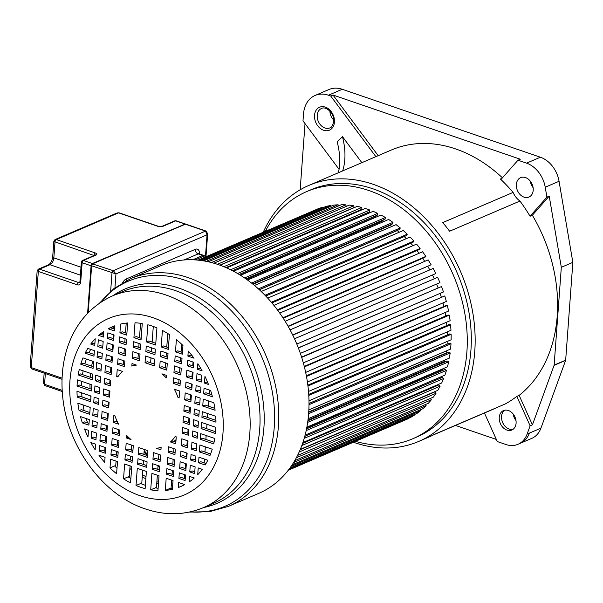 <?xml version="1.0" encoding="UTF-8"?>
<svg xmlns="http://www.w3.org/2000/svg" width="603" height="603" viewBox="0 0 603 603"><rect width="100%" height="100%" fill="white"/><g stroke="black" fill="none" stroke-linecap="round" stroke-linejoin="round"><path stroke-width="0.9" d="M361.86 162.674L342.436 136.595L337.205 141.991A93.503 58.242 -135.9 0 1 338.396 172.737M339.067 169.322L302.992 120.894L303.497 114.065A28.816 21.821 66.8 0 1 315.098 95.455A28.816 21.821 66.8 0 1 328.424 95.229L330.715 96.013L375.88 156.652M342.655 170.913A93.503 58.242 44.1 0 0 342.436 136.595M519.13 395.372A139.293 105.472 -113.2 0 0 557.21 316.1A139.293 105.472 -113.2 0 0 532.359 215.256L549.22 196.141L561.318 267.31L554.134 365.109A0.957 0.731 66.8 0 1 554.082 365.358L532.426 424.821L519.13 395.372L516.824 396.359L530.12 425.808L527.097 434.1A26.117 19.778 66.8 0 1 517.977 444.298A26.117 19.778 66.8 0 1 505.932 444.517L497.317 441.562L484.428 413.002M549.22 196.141L546.913 197.128L530.052 216.243L532.359 215.256M530.052 216.243A139.293 105.472 -113.2 0 0 519.944 201.04L449.597 231.235A139.293 105.472 -113.2 0 0 442.745 222.605L513.093 192.41A139.293 105.472 -113.2 0 0 500.377 179.023A0.957 0.731 -113.2 0 0 501.349 179.068L517.985 160.217L526.555 163.157A26.117 19.778 66.8 0 1 545.225 187.224L546.913 197.128M502.457 177.817A139.293 105.472 -113.2 0 0 391.272 150.049L308.811 185.438A139.293 105.472 66.8 0 1 423.886 216.967A139.293 105.472 66.8 0 1 474.757 351.496A139.293 105.472 66.8 0 1 418.693 441.434A139.293 105.472 66.8 0 1 353.494 442.263M263.3 232.132A139.293 105.472 66.8 0 1 308.811 185.438M412.761 438.758L416.801 437.024A134.492 101.832 -113.2 0 0 470.928 350.177A134.492 101.832 -113.2 0 0 421.814 220.291A134.492 101.832 -113.2 0 0 310.711 189.855L306.671 191.588A134.492 101.832 66.8 0 1 417.781 222.025A134.492 101.832 66.8 0 1 466.895 351.911A134.492 101.832 66.8 0 1 412.761 438.758A134.492 101.832 66.8 0 1 355.544 441.381M418.693 441.434L428.499 437.228A139.293 105.472 -113.2 0 0 434.695 434.243L505.043 404.048A139.293 105.472 -113.2 0 0 516.824 396.359M517.977 444.298L531.816 438.351A26.117 19.771 -113.2 0 0 540.936 428.145L565.614 360.406A0.957 0.731 -113.2 0 0 565.667 360.164L572.85 262.358L559.064 181.284A26.117 19.778 -113.2 0 0 540.394 157.217L342.263 89.289A28.816 21.821 -113.2 0 0 328.937 89.515L315.098 95.455M532.426 424.821L530.12 425.808M433.602 434.823L494.354 408.744A38.426 29.095 -113.2 0 0 496.209 407.839M516.093 423.185A10.568 8.005 -113.2 0 0 512.233 412.98A10.568 8.005 -113.2 0 0 503.505 410.59A10.568 8.005 -113.2 0 0 499.254 417.412A10.568 8.005 -113.2 0 0 503.113 427.617A10.568 8.005 -113.2 0 0 511.841 430.007A10.568 8.005 -113.2 0 0 516.093 423.185M516.002 420.6A10.568 8.005 66.8 0 1 513.191 414.05M533.105 187.676A10.568 8.005 66.8 0 1 530.286 181.111M333.693 120.005A10.568 8.005 66.8 0 1 329.879 111.133M455.476 425.432L496.367 439.451M305.028 123.623L300.166 189.787M378.187 155.664L333.022 95.025L520.291 159.222L517.985 160.217M333.022 95.025L330.715 96.013M572.85 262.358L561.318 267.31M519.944 201.04A16.809 12.731 66.8 0 1 513.093 192.41M516.356 184.473A10.568 8.005 -113.2 0 0 520.216 194.679A10.568 8.005 -113.2 0 0 528.944 197.075A10.568 8.005 -113.2 0 0 533.203 190.247A10.568 8.005 -113.2 0 0 529.344 180.048A10.568 8.005 -113.2 0 0 520.615 177.651A10.568 8.005 -113.2 0 0 516.356 184.473M265.35 231.258A134.492 101.832 66.8 0 1 306.671 191.588M288.257 470.265L407.5 418.776M413.929 414.766L414.201 415.286L410.432 417.517L288.611 469.805M289.983 467.958L416.869 413.5L420.397 410.839L419.892 410.01M292.131 464.853L422.876 408.736L426.125 405.653L425.356 404.56M294.754 460.617L428.401 403.256L431.356 399.781L430.271 398.447M297.565 455.416L433.399 397.106L436.037 393.269L434.778 391.927L300.196 449.687M300.332 449.356L437.846 390.337L440.137 386.161L438.811 384.933L302.608 443.393M437.258 385.596L436.738 385.121M302.887 442.572L441.69 382.995L443.627 378.511L442.233 377.41L304.764 436.414M440.589 378.111L439.67 377.388M305.103 435.147L444.916 375.134L446.484 370.378L445.037 369.413L306.55 428.854M443.273 370.167L442.346 369.549A109.512 82.92 -113.2 0 0 442.534 368.946M306.882 427.173L447.486 366.82L448.67 361.83L447.185 361.001L307.892 420.788M445.278 361.823L444.562 361.423A109.512 82.92 -113.2 0 0 444.871 360.051M308.148 418.731L449.393 358.107L450.185 352.921L448.67 352.242L308.728 412.309M446.567 353.147L446.137 352.959A109.512 82.92 -113.2 0 0 446.416 350.878M308.864 409.912L450.622 349.069L451.014 343.733L449.476 343.205L309.022 403.497M447.117 344.223L447.049 344.2A109.512 82.92 -113.2 0 0 447.2 341.471M308.992 400.791L451.15 339.775L451.142 334.318L449.604 333.949L308.728 394.415M447.298 334.936A109.512 82.92 -113.2 0 0 447.23 331.906M308.51 391.453L450.984 330.293L450.577 324.761L449.047 324.557L307.847 385.159M446.838 325.499A109.512 82.92 -113.2 0 0 446.514 322.251M307.409 381.963L450.132 320.698L449.318 315.135L447.803 315.083L306.362 375.797M445.67 316.002A109.512 82.92 -113.2 0 0 445.082 312.565M305.676 372.405L448.579 311.058L447.381 305.502L445.896 305.615L304.274 366.405M443.816 306.512A109.512 82.92 -113.2 0 0 442.934 302.925M303.324 362.848L446.363 301.455L444.773 295.945L301.59 357.066M441.283 297.106A109.512 82.92 -113.2 0 0 440.092 293.405M300.362 353.381L443.476 291.95L441.524 286.538L298.327 347.841M438.102 287.842A109.512 82.92 -113.2 0 0 436.602 284.088M439.956 282.626L296.812 344.072L439.956 282.626L437.642 277.342L294.498 338.788M434.281 278.79A109.512 82.92 -113.2 0 0 432.539 275.164M290.073 329.864L433.18 268.441L435.826 273.543L292.779 335.155M429.788 269.895A109.512 82.92 -113.2 0 0 427.889 266.556M288.219 326.502L431.122 264.785L428.153 259.893L285.136 321.278M424.708 261.37A109.512 82.92 -113.2 0 0 422.688 258.333M283.191 318.211L424.783 257.436L425.869 256.403L422.597 251.768L279.732 313.093M419.077 253.283A109.512 82.92 -113.2 0 0 416.975 250.554M277.727 310.326L419.123 249.634L420.11 248.474L416.575 244.125L273.898 305.359M412.934 245.685A109.512 82.92 -113.2 0 0 410.786 243.288M271.885 302.91L413.017 242.331L413.892 241.049L410.115 237.017L267.702 298.146M406.316 238.645A109.512 82.92 -113.2 0 0 404.168 236.587M265.712 296.013L406.505 235.585L407.266 234.19L403.271 230.504L261.197 291.49M399.269 232.223A109.512 82.92 -113.2 0 0 397.264 230.58L397.332 230.429M259.282 289.689L399.631 229.441L400.279 227.949L396.096 224.64L254.451 285.445M391.829 226.472A109.512 82.92 -113.2 0 0 390.224 225.364L390.397 224.836M252.649 283.96L392.455 223.954L392.975 222.371L388.641 219.469L247.531 280.033M384.028 221.444A109.512 82.92 -113.2 0 0 382.958 220.826L383.161 219.967M245.911 278.872L385.031 219.16L385.43 217.495L380.968 215.022L240.529 275.3M375.903 217.193A109.512 82.92 -113.2 0 0 375.503 217.012L375.684 215.836M239.142 274.448L377.418 215.098L377.682 213.372L373.136 211.336L233.534 271.252M367.966 213.552L368.041 212.49M232.457 270.687L369.662 211.796L369.797 210.01L365.199 208.442L226.668 267.898M360.3 210.537L360.3 209.934M225.974 267.596L361.838 209.279L361.83 207.462L357.225 206.354L220.057 265.23M219.839 265.154L353.991 207.568L353.855 205.721L349.265 205.103L213.877 263.209M346.16 206.437L345.926 204.824L341.388 204.681L208.337 261.792M338.358 205.985L338.095 204.756L333.647 205.11L203.693 260.888M330.678 206.384L330.436 205.54L326.102 206.369L200.264 260.383M323.17 207.628L322.997 207.153L318.821 208.457L198.357 260.164M315.889 209.716L198.063 260.134M288.332 470.174L407.59 418.979M289.297 468.9L414.201 415.286M291.151 466.307L420.397 410.839M293.608 462.531L426.125 405.653M296.375 457.722L431.356 399.781M299.186 452.009L436.037 393.269M301.847 445.519L440.137 386.161M304.214 438.351L443.627 378.511M306.188 430.602L446.484 370.378M442.346 369.549L306.769 427.738M307.681 422.349L448.67 361.83M444.562 361.423L307.99 420.05M308.63 413.681L450.185 352.921M446.137 352.959L308.759 411.924M309.015 404.681L451.014 343.733M447.049 344.2L309.022 403.445M308.789 395.417L451.142 334.318M307.952 385.98L450.577 324.761M306.482 376.445L449.318 315.135M304.387 366.88L447.381 305.502M301.681 357.368L444.773 295.945M298.379 347.976L441.524 286.538M292.696 334.982L435.826 273.543M288.046 326.193L431.122 264.785M282.905 317.766L425.869 256.403M277.32 309.769L420.11 248.474M271.327 302.246L413.892 241.049M264.988 295.259L407.266 234.19M259.373 289.772L397.264 230.58M258.37 288.86L400.279 227.949M253.011 284.262L390.224 225.364M251.541 283.078L392.975 222.371M246.589 279.362L382.958 220.826M244.577 277.953L385.43 217.495M240.19 275.089L375.503 217.012M237.567 273.506L377.682 213.372M230.61 269.752L369.797 210.01M223.834 266.692L361.83 207.462M217.389 264.302L353.855 205.721M211.442 262.546L345.926 204.824M206.249 261.355L338.095 204.756M202.08 260.632L330.436 205.54M199.254 260.262L322.997 207.153M166.488 474.162L173.34 476.506L173.747 470.958L166.895 468.614L166.488 474.162L168.795 473.167L173.468 474.772M152.212 469.262L159.335 471.704L159.742 466.157L152.619 463.715L152.212 469.262L154.519 468.275L159.463 469.971M137.59 464.25L146.687 467.37L147.094 461.823L137.997 458.702L137.59 464.25L139.896 463.262L146.815 465.629M124.934 459.916L132.065 462.358L132.472 456.81L125.349 454.368L124.934 459.916L127.241 458.921L132.193 460.617M110.937 455.114L117.781 457.458L118.196 451.911L111.344 449.567L110.937 455.114L113.243 454.127L117.909 455.725M99.171 451.082L105.367 453.207L105.774 447.652L99.578 445.534L99.171 451.082L101.477 450.087L105.495 451.466M95.101 449.687L95.636 444.177L90.827 442.534A86.9 65.802 -113.2 0 0 95.101 449.687L95.236 449.627M189.779 471.908L194.633 473.574L195.123 466.88L190.269 465.222L189.779 471.908L192.086 470.92L194.754 471.84M179.641 468.433L185.845 470.559L186.335 463.865L180.131 461.74L179.641 468.433L181.948 467.446L185.965 468.825M167.227 464.182L174.071 466.526L174.561 459.833L167.717 457.489L167.227 464.182L169.533 463.187L174.199 464.792M152.943 459.282L160.074 461.725L160.564 455.031L153.441 452.589L152.943 459.282L155.25 458.295L160.194 459.991M138.321 454.27L147.418 457.391L147.908 450.697L138.818 447.577L138.321 454.27L140.627 453.283L147.547 455.649M125.673 449.936L132.796 452.378L133.286 445.685L126.163 443.243L125.673 449.936L127.979 448.941L132.924 450.637M111.668 445.135L118.52 447.479L119.01 440.785L112.158 438.441L111.668 445.135L113.975 444.14L118.648 445.745M99.902 441.095L106.098 443.22L106.588 436.527L100.392 434.409L99.902 441.095L102.209 440.107L106.226 441.486M91.113 438.087L95.96 439.745L96.45 433.052L91.603 431.394L91.113 438.087L93.42 437.092L96.088 438.012M87.993 437.017L88.528 430.338L84.503 428.959A86.9 65.802 -113.2 0 0 87.993 437.017L88.038 436.994M190.654 460.014L195.5 461.679L195.907 456.154L191.061 454.496L190.654 460.014L192.96 459.026L195.628 459.938M180.516 456.539L186.711 458.664L187.118 453.147L180.923 451.021L180.516 456.539L182.822 455.551L186.84 456.931M168.094 452.28L174.945 454.632L175.352 449.107L168.501 446.763L168.094 452.28L170.4 451.293L175.074 452.891M112.542 433.233L119.394 435.585L119.793 430.067L112.949 427.715L112.542 433.233L114.849 432.245L119.522 433.851M100.776 429.2L106.972 431.326L107.379 425.808L101.176 423.683L100.776 429.2L103.083 428.213L107.1 429.592M91.988 426.185L96.834 427.851L97.241 422.334L92.387 420.668L91.988 426.185L94.294 425.198L96.962 426.117M82.332 422.884L88.912 425.138L89.312 419.613L80.493 416.59A86.9 65.802 -113.2 0 0 82.332 422.884L84.639 421.889L89.033 423.396M191.453 449.16L196.299 450.825L196.804 443.929L191.958 442.27L191.453 449.16L193.759 448.172L196.427 449.092M181.315 445.685L187.51 447.81L188.015 440.921L181.82 438.796L181.315 445.685L183.621 444.697L187.639 446.077M101.568 418.346L107.771 420.472L108.276 413.583L102.08 411.457L101.568 418.346L103.874 417.359L107.899 418.738M92.779 415.339L97.633 416.997L98.138 410.108L93.292 408.442L92.779 415.339L95.086 414.344L97.761 415.263M79.106 410.651L89.704 414.284L90.209 407.387L77.847 403.151A86.9 65.802 -113.2 0 0 79.106 410.651L81.413 409.656L89.832 412.542M192.372 436.587L197.226 438.245L197.641 432.6L192.787 430.934L192.372 436.587L194.679 435.592L197.354 436.512M182.234 433.112L188.438 435.238L188.852 429.585L182.649 427.459L182.234 433.112L184.541 432.117L188.566 433.497M102.495 405.774L108.691 407.899L109.105 402.246L102.909 400.121L102.495 405.774L104.801 404.779L108.819 406.158M93.706 402.759L98.553 404.425L98.967 398.771L94.121 397.113L93.706 402.759L96.013 401.771L98.681 402.683M77.237 397.113L90.631 401.704L91.045 396.058L76.98 391.234A86.9 65.802 -113.2 0 0 77.237 397.113L79.543 396.118L90.759 399.97M193.164 425.846L198.01 427.504L198.462 421.376L193.616 419.718L193.164 425.846L195.47 424.851L198.138 425.771M183.026 422.371L189.221 424.497L189.674 418.369L183.478 416.243L183.026 422.371L185.332 421.376L189.35 422.756M103.286 395.033L109.482 397.158L109.934 391.03L103.731 388.905L103.286 395.033L105.593 394.038L109.61 395.417M94.498 392.018L99.344 393.684L99.797 387.556L94.942 385.89L94.498 392.018L96.804 391.03L99.472 391.942M77.048 386.041L91.415 390.963L91.867 384.835L77.501 379.913A86.9 65.802 -113.2 0 0 77.222 382.958A86.9 65.802 -113.2 0 0 77.048 386.041L79.355 385.046L91.543 389.229M193.985 414.623L198.839 416.289L199.254 410.643L194.4 408.977L193.985 414.623L196.292 413.635L198.967 414.547M183.847 411.148L190.051 413.274L190.465 407.628L184.262 405.502L183.847 411.148L186.154 410.161L190.179 411.54M104.108 383.81L110.304 385.935L110.718 380.289L104.523 378.164L104.108 383.81L106.414 382.822L110.432 384.201M95.319 380.795L100.166 382.46L100.58 376.815L95.734 375.149L95.319 380.795L97.626 379.807L100.294 380.727M78.179 374.923L92.244 379.747L92.658 374.094L79.264 369.503A86.9 65.802 -113.2 0 0 78.179 374.923L80.485 373.935L92.372 378.006M194.822 403.294L199.668 404.952L200.173 398.063L195.327 396.397L194.822 403.294L197.128 402.307L199.797 403.219M184.684 399.819L190.88 401.945L191.385 395.048L185.189 392.922L184.684 399.819L186.99 398.824L191.008 400.204M104.937 372.481L111.14 374.606L111.645 367.709L105.442 365.584L104.937 372.481L107.244 371.493L111.269 372.865M96.148 369.466L101.002 371.131L101.508 364.235L96.653 362.569L96.148 369.466L98.455 368.478L101.131 369.39M80.712 364.174L93.073 368.41L93.578 361.521L82.98 357.888A86.9 65.802 -113.2 0 0 80.712 364.174L83.018 363.187L93.201 366.677M195.719 391.068L200.565 392.726L200.972 387.209L196.126 385.543L195.719 391.068L198.025 390.073L200.693 390.993M185.581 387.593L191.777 389.719L192.184 384.194L185.988 382.068L185.581 387.593L187.887 386.598L191.905 387.978M173.159 383.335L180.011 385.679L180.418 380.161L173.566 377.81L173.159 383.335L175.465 382.347L180.139 383.945M117.608 364.287L124.452 366.639L124.859 361.114L118.007 358.77L117.608 364.287L119.914 363.3L124.58 364.898M105.834 360.255L112.037 362.38L112.444 356.855L106.241 354.73L105.834 360.255L108.141 359.26L112.166 360.639M97.045 357.24L101.899 358.906L102.306 353.381L97.452 351.722L97.045 357.24L99.352 356.252L102.028 357.164M85.151 353.162L93.97 356.185L94.377 350.667L87.804 348.413A86.9 65.802 -113.2 0 0 85.151 353.162L87.458 352.167L94.098 354.451M90.736 344.079L94.761 345.459L95.206 338.758A86.9 65.802 -113.2 0 0 90.736 344.079L93.043 343.092L94.89 343.725M103.173 341.486L98.327 339.821L97.837 346.514L102.683 348.18L103.173 341.486M113.311 344.961L107.115 342.836L106.625 349.529L112.821 351.655L113.311 344.961M125.733 349.22L118.881 346.868L118.392 353.562L125.243 355.913L125.733 349.22M140.009 354.112L132.886 351.67L132.396 358.363L139.519 360.805L140.009 354.112M154.632 359.124L145.542 356.011L145.044 362.704L154.142 365.817L154.632 359.124M167.287 363.466L160.164 361.024L159.674 367.717L166.797 370.159L167.287 363.466M181.292 368.267L174.44 365.915L173.95 372.609L180.794 374.96L181.292 368.267M193.058 372.3L186.855 370.174L186.365 376.867L192.568 378.993L193.058 372.3M201.847 375.315L196.993 373.649L196.503 380.342L201.357 382.008L201.847 375.315M187.186 365.742L193.382 367.868L193.789 362.32L187.593 360.195L187.186 365.742L189.493 364.755L193.51 366.134M174.764 361.483L181.616 363.835L182.023 358.288L175.172 355.936L174.764 361.483L177.071 360.496L181.744 362.094M160.488 356.592L167.611 359.034L168.018 353.486L160.895 351.044L160.488 356.592L162.795 355.597L167.74 357.293M145.866 351.579L154.956 354.692L155.363 349.145L146.273 346.032L145.866 351.579L148.172 350.584L155.084 352.959M133.21 347.238L140.333 349.68L140.74 344.132L133.617 341.69L133.21 347.238L135.517 346.25L140.461 347.946M119.213 342.436L126.057 344.788L126.464 339.24L119.62 336.889L119.213 342.436L121.52 341.449L126.185 343.047M107.44 338.404L113.643 340.529L114.05 334.982L107.847 332.856L107.44 338.404L109.746 337.416L113.771 338.796M98.688 335.404L103.505 337.054L103.776 331.462A86.9 65.802 -113.2 0 0 98.688 335.404L100.995 334.416L103.633 335.321M184.759 484.624L178.609 482.513L178.239 487.556A86.9 65.802 -113.2 0 0 180.757 486.553A86.9 65.802 -113.2 0 0 184.759 484.624M165.297 490.443A86.9 65.802 -113.2 0 0 172.398 489.297L173.038 480.606L166.187 478.254L165.297 490.443L171.064 487.97A4.937 3.739 -113.2 0 1 171.018 488.355M150.705 489.84A86.9 65.802 -113.2 0 0 157.948 490.616L159.034 475.805L151.911 473.363L150.705 489.84L156.471 487.36A3.505 2.653 -113.2 0 1 156.358 488.023M136.029 485.505A86.9 65.802 -113.2 0 0 145.127 488.626L146.386 471.471L137.288 468.35L136.029 485.505L141.795 483.033L142.738 470.219M123.547 478.82A86.9 65.802 -113.2 0 0 130.549 482.928L131.763 466.458L124.64 464.016L123.547 478.82L129.313 476.347A4.937 3.739 -113.2 0 1 128.597 476.965L128.447 477.026M109.995 467.905A86.9 65.802 -113.2 0 0 116.59 473.747L117.487 461.559L110.635 459.215L109.995 467.905L115.761 465.433L116.085 461.076M108.201 328.778L114.351 330.881L114.721 325.839A86.9 65.802 -113.2 0 0 112.203 326.841A86.9 65.802 -113.2 0 0 108.201 328.778L110.507 327.783L114.48 329.148M127.663 322.952A86.9 65.802 -113.2 0 0 120.555 324.097L119.922 332.796L126.766 335.14L127.663 322.952M142.255 323.562A86.9 65.802 -113.2 0 0 135.012 322.786L133.919 337.59L141.042 340.032L142.255 323.562M156.931 327.889A86.9 65.802 -113.2 0 0 147.833 324.768L146.574 341.931L155.664 345.044L156.931 327.889M169.405 334.575A86.9 65.802 -113.2 0 0 162.403 330.467L161.197 346.944L168.32 349.386L169.405 334.575M182.958 345.489A86.9 65.802 -113.2 0 0 176.37 339.647L175.473 351.835L182.325 354.187L182.958 345.489M178.91 478.42L185.106 480.538L185.513 474.991L179.317 472.865L178.91 478.42L181.217 477.425L185.234 478.805M194.038 358.205A86.9 65.802 -113.2 0 0 188.264 351.052L187.895 356.094L194.038 358.205M98.915 455.197A86.9 65.802 -113.2 0 0 104.696 462.343L105.065 457.3L98.915 455.197M197.859 363.715L197.324 369.217L202.133 370.868A86.9 65.802 -113.2 0 0 197.859 363.715M204.967 376.385L204.432 383.063L208.457 384.443A86.9 65.802 -113.2 0 0 204.967 376.385M210.62 390.518L204.048 388.264L203.641 393.782L212.467 396.812A86.9 65.802 -113.2 0 0 210.62 390.518M213.846 402.751L203.249 399.118L202.744 406.007L215.105 410.251A86.9 65.802 -113.2 0 0 213.846 402.751M215.723 416.289L202.329 411.691L201.915 417.344L215.972 422.16A86.9 65.802 -113.2 0 0 215.723 416.289M215.904 427.361L201.538 422.432L201.085 428.56L215.459 433.489A86.9 65.802 -113.2 0 0 215.731 430.444A86.9 65.802 -113.2 0 0 215.904 427.361M214.781 438.479L200.716 433.655L200.302 439.301L213.696 443.891A86.9 65.802 -113.2 0 0 214.781 438.479M212.241 449.22L199.879 444.984L199.374 451.881L209.972 455.514A86.9 65.802 -113.2 0 0 212.241 449.22M207.809 460.24L198.982 457.21L198.583 462.735L205.156 464.988A86.9 65.802 -113.2 0 0 207.809 460.24M202.224 469.315L198.199 467.936L197.746 474.644A86.9 65.802 -113.2 0 0 202.224 469.315M194.264 477.991L189.455 476.347L189.176 481.94A86.9 65.802 -113.2 0 0 194.264 477.991M132.012 363.571L131.831 366.089A43.228 32.735 66.8 0 1 136.497 365.101L132.012 363.571M166.413 375.36L161.928 373.822A43.228 32.735 66.8 0 1 166.224 377.885L166.413 375.36M116.711 376.513L117.811 376.89A43.228 32.735 66.8 0 1 122.492 371.425L117.216 369.616L116.711 376.513L118.655 375.677M179.619 391.015L174.342 389.206A43.228 32.735 66.8 0 1 178.006 397.528L179.114 397.912L179.619 391.015M113.341 422.386L118.618 424.195A43.228 32.735 66.8 0 1 114.947 415.866L113.846 415.49L113.341 422.386L115.648 421.391L117.51 422.032M176.249 436.881L175.149 436.504A43.228 32.735 66.8 0 1 170.468 441.969L175.744 443.778L176.249 436.881M126.547 438.034L131.024 439.572A43.228 32.735 66.8 0 1 126.728 435.517L126.547 438.034L128.416 437.235M160.941 449.83L161.129 447.305A43.228 32.735 66.8 0 1 156.463 448.293L160.941 449.83M258.785 493.352A123.924 93.834 -113.2 0 0 306.731 377.825A123.924 93.834 -113.2 0 0 218.339 264.627A123.924 93.834 -113.2 0 0 161.024 265.599L130.776 278.586A123.924 93.834 66.8 0 1 188.091 277.606A123.924 93.834 66.8 0 1 188.535 277.764A123.924 93.834 66.8 0 1 276.528 391.076A123.924 93.834 66.8 0 1 228.537 506.332L258.785 493.352M113.447 338.682A122.002 92.38 66.8 0 1 114.005 334.966M113.861 326.246A3.256 2.465 -113.2 0 1 113.914 326.329L113.726 328.891M113.296 334.725L113.017 338.532M112.565 344.705L112.196 349.657M111.691 356.599L111.412 360.383M110.892 367.453L110.515 372.609M109.972 380.033L109.678 383.938M109.181 390.774L108.857 395.161M108.359 401.99L108.073 405.902M107.522 413.319L107.146 418.482M106.625 425.552L106.347 429.336M105.842 436.27L105.472 441.23M105.02 447.396L104.741 451.21M209.497 390.133L209.218 393.917M208.698 400.98L208.321 406.143M207.771 413.56L207.485 417.472M206.987 424.301L206.663 428.695M206.166 435.524L205.872 439.429M205.329 446.853L204.952 452.009M204.432 459.079L204.153 462.863M198.583 462.735L200.889 461.74L206.038 463.511M199.374 451.881L201.681 450.893L210.598 453.946M200.302 439.301L202.608 438.313L214.065 442.24M201.085 428.56L203.392 427.572L215.625 431.763M201.915 417.344L204.221 416.349L215.934 420.366M202.744 406.007L205.05 405.02L214.841 408.374M203.641 393.782L205.947 392.794L211.932 394.844M204.432 383.063L206.739 382.068L207.628 382.377M189.048 481.895L189.568 481.669M196.503 380.342L198.809 379.355L201.485 380.267M197.324 369.217L199.631 368.229L200.889 368.659M144.26 449.446L143.898 454.398M143.446 460.571L143.167 464.385M158.883 454.458L158.521 459.411M158.069 465.584L157.79 469.398M157.36 475.232L156.471 487.36M176.046 439.662A43.228 32.735 -113.2 0 1 174.516 440.914L174.471 441.562M173.95 448.632L173.672 452.416M173.159 459.35L172.797 464.31M172.345 470.476L172.066 474.29M171.636 480.124L171.064 487.97M193.035 362.064L192.756 365.87M192.304 372.043L191.942 376.996M191.43 383.938L191.151 387.721M190.638 394.792L190.254 399.947M189.711 407.372L189.425 411.276M188.92 418.113L188.603 422.499M188.098 429.328L187.812 433.24M187.269 440.657L186.885 445.821M186.372 452.883L186.093 456.667M185.581 463.609L185.219 468.569M184.767 474.734L184.488 478.548M184.058 484.382L184.005 485.016M181.616 344.215L181.051 351.971M180.621 357.805L180.342 361.612M179.89 367.785L179.521 372.737M179.016 379.679L178.737 383.463M167.77 333.527L166.775 347.072M166.345 352.906L166.066 356.72M165.606 362.893L165.245 367.845M154.285 363.865A43.228 32.735 -113.2 0 0 151.466 363.119M153.29 326.472L152.144 342.059M151.722 347.893L151.436 351.707M150.984 357.881L150.622 362.833M140.552 323.298L139.497 337.725M139.067 343.559L138.788 347.373M138.336 353.539L137.966 358.499M126.215 323.102L125.492 332.924M125.062 338.758L124.783 342.572M124.331 348.738L123.969 353.697M123.457 360.632L123.178 364.416M118.392 429.585L118.12 433.369M117.608 440.311L117.246 445.263M116.794 451.436L116.507 455.242M131.612 445.104L131.243 450.064M130.791 456.23L130.512 460.044M130.082 465.878L129.313 476.347M140.951 483.659A4.01 3.038 -113.2 0 0 141.795 483.033M145.368 485.325A86.9 65.802 66.8 0 1 140.642 483.531M158.122 488.264A86.9 65.802 66.8 0 1 155.318 487.857M159.848 447.675L161.069 448.089M172.481 488.166A86.9 65.802 66.8 0 1 169.91 488.468M175.872 442.044L172.775 440.981L170.468 441.969M174.516 440.914L173.656 441.283M178.239 487.556L182.852 485.573M186.365 376.867L188.671 375.88L192.696 377.252M187.895 356.094L190.201 355.107L192.206 355.793M173.95 372.609L176.257 371.621L180.923 373.219M175.473 351.835L177.779 350.848L182.453 352.446M179.174 397.03L178.006 397.528M159.674 367.717L161.981 366.722L166.925 368.418M161.197 346.944L163.503 345.956L168.448 347.652M145.044 362.704L147.351 361.71L154.27 364.084M146.574 341.931L148.881 340.936L155.793 343.311M131.831 366.089L135.178 364.649M132.396 358.363L134.703 357.375L139.647 359.071M133.919 337.59L136.225 336.602L141.17 338.298M118.392 353.562L120.698 352.574L125.371 354.172M119.922 332.796L122.228 331.801L126.894 333.406M113.914 326.329L112.761 326.826A86.9 65.802 66.8 0 1 114.532 325.914M112.761 326.826L110.515 327.791M106.625 349.529L108.932 348.542L112.949 349.921M116.997 468.169A86.9 65.802 66.8 0 1 114.608 465.923M130.874 478.541A86.9 65.802 66.8 0 1 128.16 476.837M87.623 422.914A86.9 65.802 66.8 0 1 86.214 418.55M84.134 410.59A86.9 65.802 66.8 0 1 83.026 404.922M82 396.962A86.9 65.802 66.8 0 1 81.707 392.855M81.609 385.822A86.9 65.802 66.8 0 1 81.804 381.39M82.528 374.629A86.9 65.802 66.8 0 1 83.169 370.845M84.842 363.813A86.9 65.802 66.8 0 1 86.38 359.049M89.01 352.702A86.9 65.802 66.8 0 1 90.691 349.401M94.317 343.529A86.9 65.802 66.8 0 1 94.965 342.617M103.784 333.24L103.264 333.459A86.9 65.802 66.8 0 1 103.799 332.992M103.264 333.459L101.025 334.424M97.837 346.514L100.143 345.527L102.812 346.439M37.695 270.807L38.328 271.448L31.266 367.604L30.15 366.27L37.16 270.868L38.275 269.202M54.391 241.223L55.016 241.863L53.84 257.888A5.766 3.105 -71.1 0 1 49.989 264.717A2.879 2.186 -113.2 0 0 48.655 264.74C50.788 263.323 52.137 260.722 52.695 256.931L53.848 241.283L55.069 239.564L117.14 212.927L118.58 212.859L56.305 239.587L54.963 239.617M45.346 373.566L44.562 384.315L43.446 382.988L45.089 385.634A1.922 1.033 108.9 0 1 44.562 384.315L62.215 390.367M162.991 226.298A1.922 1.455 66.8 0 0 162.101 226.313L158.114 226.208L119.07 212.821A1.922 1.033 108.9 0 0 118.58 212.859L157.609 226.238A3.844 1.417 4.2 0 0 162.991 226.298L175.677 220.856A1.922 1.455 -113.2 0 0 174.787 220.871A1.922 1.922 0 0 1 176.166 220.819A1.922 1.033 108.9 0 0 175.677 220.856L184.631 223.924A1.922 1.033 -71.1 0 1 185.121 223.894A1.922 1.033 -71.1 0 1 185.347 224.03M80.41 275.141L49.989 264.717L39.61 269.172L38.381 269.149L48.655 264.74M77.365 284.827A3.844 2.909 -113.2 0 0 80.696 282.317A1.922 0.709 4.2 0 1 79.935 281.684L79.543 282.543A1.922 1.455 -113.2 0 1 78.654 282.558A1.922 1.033 -71.1 0 0 77.795 283.44A1.922 1.033 -71.1 0 0 77.697 283.621L77.365 284.827L38.328 271.448A1.922 1.033 108.9 0 1 39.61 269.172L78.654 282.558L79.875 282.031M206.015 256.185L207.666 233.708L207.055 234.801L205.533 231.092L185.166 224.112L92.907 263.707A1.922 1.033 108.9 0 0 91.626 265.983L88.196 312.671M110.643 291.294L111.992 272.971A1.922 1.033 -71.1 0 1 113.274 270.694L115.949 273.905L91.55 265.78A1.538 0.829 108.9 0 1 92.485 264.008M206.716 256.418L205.291 255.928A3.844 2.073 108.9 0 0 204.304 256.004L195.221 259.901M87.601 313.289L91.091 265.802L82.136 262.735L80.696 282.317M314.532 115.294A12.49 9.46 -113.2 0 0 323.638 130.278A12.49 9.46 -113.2 0 0 334.439 122.115A12.49 9.46 -113.2 0 0 325.334 107.13A12.49 9.46 -113.2 0 0 314.532 115.294M317.216 115.324A10.568 8.005 -113.2 0 0 321.075 125.522A10.568 8.005 -113.2 0 0 329.811 127.919C331.484 127.723 332.773 125.575 333.678 121.482C334.642 113.741 326.087 105.721 321.474 108.495A10.568 8.005 -113.2 0 0 317.216 115.324M502.005 178.322L500.377 179.023M527.097 434.1L540.936 428.153M565.614 360.406L554.082 365.358M520.283 443.303A26.117 19.771 -113.2 0 0 529.404 433.105M342.263 89.289L328.424 95.229M526.555 163.157L540.394 157.217M559.064 181.284L545.225 187.224M554.134 365.109L565.667 360.164M504.711 410.213A10.568 8.005 -113.2 0 0 504.538 410.341A10.568 8.005 -113.2 0 0 501.56 416.417A10.568 8.005 -113.2 0 0 512.942 429.396M147.622 454.572A107.59 81.465 66.8 0 1 144.177 450.607M112.339 358.25A107.59 81.465 66.8 0 1 112.414 356.848M153.546 317.902A96.005 72.692 -113.2 0 0 153.011 317.721A96.005 72.692 66.8 0 0 69.993 380.161A96.005 72.692 66.8 0 0 139.414 495.493A96.005 72.692 -113.2 0 0 139.941 495.681A96.005 72.692 66.8 0 0 222.967 433.24A96.005 72.692 66.8 0 0 153.546 317.902M166.488 295.184A115.218 87.239 66.8 0 1 248.104 400.603A115.218 87.239 66.8 0 1 203.452 507.628L213.356 503.377A115.218 87.239 -113.2 0 0 257.933 395.967A115.218 87.239 -113.2 0 0 175.752 290.714A115.218 87.239 -113.2 0 0 175.315 290.571A115.218 87.239 -113.2 0 0 122.462 291.626L112.565 295.869A115.218 87.239 66.8 0 1 165.855 294.965A115.218 87.239 66.8 0 1 166.488 295.184M112.829 295.756A116.643 88.324 66.8 0 1 178.435 287.948A116.643 88.324 66.8 0 1 178.872 288.091A116.643 88.324 66.8 0 1 263.353 403.467A116.643 88.324 66.8 0 1 203.724 507.515M190.247 511.887A122.492 92.749 -113.2 0 0 274.576 414.547A122.492 92.749 -113.2 0 0 185.407 280.38A122.492 92.749 -113.2 0 0 184.97 280.229A122.492 92.749 -113.2 0 0 100.377 302.51M172.662 485.754A87.985 66.624 66.8 0 1 171.229 485.686M158.468 483.583A87.985 66.624 66.8 0 1 156.78 483.101M145.851 478.782A87.985 66.624 66.8 0 1 142.248 476.898M131.514 469.797A87.985 66.624 66.8 0 1 129.894 468.516M106.264 441.027A87.985 66.624 66.8 0 1 105.578 439.873M90.917 397.799A87.985 66.624 66.8 0 1 90.676 395.93M90.066 388.716A87.985 66.624 66.8 0 1 89.945 384.179M90.156 377.252A87.985 66.624 66.8 0 1 90.194 376.717A87.985 66.624 66.8 0 1 90.254 375.978A87.985 66.624 66.8 0 1 90.503 373.355M91.611 366.127A87.985 66.624 66.8 0 1 92.726 361.227M113.869 326.954A87.985 66.624 66.8 0 1 114.683 326.313M30.15 366.27L31.801 368.923A1.922 1.033 108.9 0 1 31.266 367.604L62.109 378.171M91.475 265.81L91.091 265.802A1.922 1.033 -71.1 0 1 92.372 263.526L92.583 263.79M82.528 260.473L95.214 255.024A1.922 1.455 -113.2 0 1 96.103 255.009L83.418 260.458A1.922 1.033 108.9 0 0 82.136 262.735A1.922 0.709 -175.8 0 1 81.367 262.094A1.922 1.922 0 0 1 82.528 260.473A1.922 1.455 66.8 0 1 83.418 260.458L92.372 263.526L184.835 224.18M94.385 255.386A1.922 0.709 4.2 0 0 94.06 255.25A1.922 1.033 108.9 0 1 94.618 253.637A1.922 1.033 -71.1 0 1 95.349 252.974A3.844 1.417 4.2 0 1 96.103 255.009M94.045 255.529L55.016 241.863A1.922 1.033 108.9 0 1 56.305 239.587L95.342 252.974M52.695 256.931A2.879 1.063 4.2 0 0 53.84 257.888L80.998 267.197M88.098 312.769L91.535 265.946M92.583 263.918L113.274 270.694L205.533 231.092A1.922 1.033 -71.1 0 1 206.022 231.055A1.922 1.033 -71.1 0 1 206.053 231.07L185.656 224.075A1.922 1.033 108.9 0 0 185.166 224.112L184.865 224.241M205.495 256.004L207.055 234.801L115.949 273.905L114.932 287.804M199.495 253.946A7.688 4.138 108.9 0 0 195.38 249.295L126.185 278.993A7.688 4.138 108.9 0 0 122.673 282.656M206.188 256.652L204.304 256.004M126.185 278.993A3.844 2.909 -113.2 0 0 126.374 280.644M192.749 259.78L202.774 255.484L198.176 253.908L184.051 259.968M203.739 256.245A1.922 1.455 -113.2 0 0 202.774 255.484A3.844 2.073 -71.1 0 1 203.754 255.408L199.163 253.833A3.844 2.073 108.9 0 0 198.176 253.908A3.844 2.909 66.8 0 1 195.38 249.295M112.889 344.818L112.218 349.665M111.525 358.845L111.48 360.406M111.532 367.672L111.57 368.704M144.102 451.639L147.547 455.589M158.046 465.84L159.667 467.212M112.565 295.869C74.244 313.349 58.921 353.84 62.501 394.445C66.292 444.599 101.606 494.588 145.248 508.902C165.41 515.731 184.812 515.301 203.452 507.628M130.776 278.586L113.801 288.679L99.631 303.015M189.365 512.075L209.52 511.683L228.537 506.332M117.314 451.609L118.135 452.657M131.085 466.225L131.733 466.782M142.414 474.651L145.994 476.769M156.886 481.737L158.559 482.317M171.275 485.053L172.699 485.181M184.028 484.759L184.714 484.646M114.668 326.585L113.846 327.271M31.793 368.923L62.071 379.302M79.935 281.684L81.367 262.094M62.282 391.528L45.089 385.634M43.439 382.988L44.162 373.159M185.37 224.03L176.166 220.819M162.101 226.313L174.787 220.871M117.14 212.927L119.07 212.821M185.656 224.075L92.734 263.715L91.475 265.863L88.023 312.851M207.666 233.708L206.022 231.055M204.605 255.906L203.754 255.408M199.163 253.833L198.508 253.381L198.636 253.78"/></g></svg>
